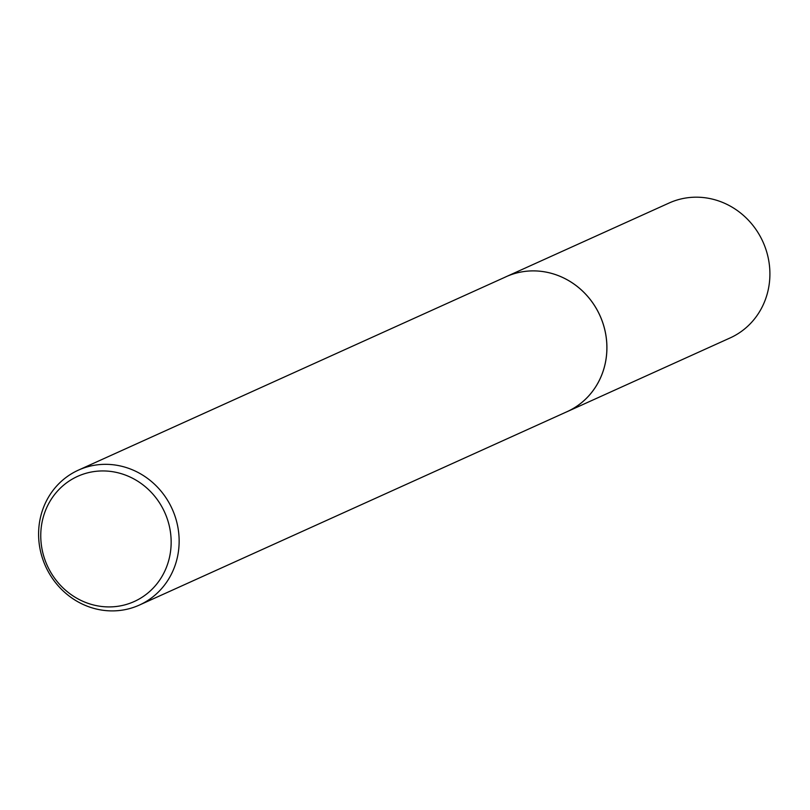 <?xml version="1.0" encoding="UTF-8"?>
<svg xmlns="http://www.w3.org/2000/svg" width="810" height="810" viewBox="0 0 810 810"><rect width="100%" height="100%" fill="white"/><g stroke="black" fill="none" stroke-linecap="round" stroke-linejoin="round"><path stroke-width="1.21" d="M504.519 277.445A74.064 69.508 65.7 0 1 506.108 276.706A74.034 69.478 65.7 0 1 580.669 289.352A74.034 69.478 65.7 0 1 604.979 364.52A74.034 69.478 65.7 0 1 567.111 411.652L139.381 605.07A74.034 69.478 65.7 0 1 64.81 592.454A74.034 69.478 65.7 0 1 40.5 517.286A74.034 69.478 65.7 0 1 78.368 470.154A74.034 69.478 65.7 0 1 152.928 482.77A74.034 69.478 65.7 0 1 177.238 557.938A74.034 69.478 65.7 0 1 139.381 605.07M504.984 277.233A74.044 69.498 65.7 0 1 580.193 288.907A74.044 69.498 65.7 0 1 604.999 364.52A74.044 69.498 65.7 0 1 565.998 412.158M169.391 557.786A68.688 64.466 65.7 0 1 90.872 604.25A68.688 64.466 65.7 0 1 42.525 520.071A68.688 64.466 65.7 0 1 121.044 473.607A68.688 64.466 65.7 0 1 169.391 557.786M567.142 411.662A74.064 69.508 65.7 0 0 606.508 339.775A74.064 69.508 65.7 0 0 552.876 273.76A74.064 69.508 65.7 0 0 506.108 276.706L669.131 203.006A74.034 69.478 65.7 0 1 715.888 200.06A74.034 69.478 65.7 0 1 769.5 266.065A74.034 69.478 65.7 0 1 730.144 337.922L567.142 411.662A74.064 69.508 65.7 0 1 565.532 412.361M506.108 276.726L78.368 470.154"/></g></svg>
